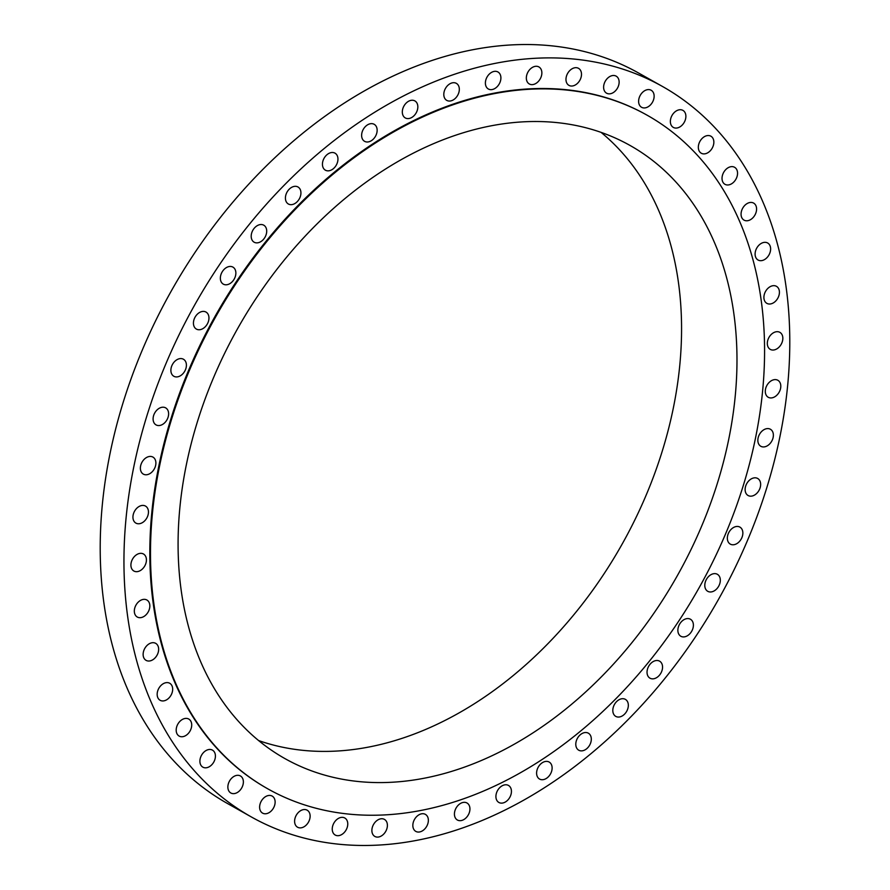<?xml version="1.0" encoding="UTF-8"?>
<svg xmlns="http://www.w3.org/2000/svg" width="890" height="890" viewBox="0 0 890 890"><rect width="100%" height="100%" fill="white"/><g stroke="black" fill="none" stroke-linecap="round" stroke-linejoin="round"><path stroke-width="1.33" d="M134.557 608.86A9.768 7.009 119.4 0 0 137.294 617.037A9.768 7.009 119.4 0 0 149.609 608.181A9.768 7.009 119.4 0 0 146.872 600.005A9.768 7.009 119.4 0 0 134.557 608.86M143.357 652.203A9.768 7.009 119.4 0 0 146.094 660.369A9.768 7.009 119.4 0 0 158.42 651.513A9.768 7.009 119.4 0 0 155.683 643.348A9.768 7.009 119.4 0 0 143.357 652.203M157.397 692.109A9.768 7.009 119.4 0 0 160.122 700.285A9.768 7.009 119.4 0 0 172.449 691.43A9.768 7.009 119.4 0 0 169.712 683.253A9.768 7.009 119.4 0 0 157.397 692.109M176.42 727.909A9.768 7.009 119.4 0 0 179.157 736.086A9.768 7.009 119.4 0 0 191.484 727.23A9.768 7.009 119.4 0 0 188.747 719.053A9.768 7.009 119.4 0 0 176.42 727.909M200.128 758.981A9.768 7.009 119.4 0 0 202.864 767.158A9.768 7.009 119.4 0 0 215.191 758.302A9.768 7.009 119.4 0 0 212.454 750.125A9.768 7.009 119.4 0 0 200.128 758.981M228.096 784.813A9.768 7.009 119.4 0 0 230.833 792.99A9.768 7.009 119.4 0 0 243.148 784.135A9.768 7.009 119.4 0 0 240.411 775.958A9.768 7.009 119.4 0 0 228.096 784.813M259.847 804.949A9.768 7.009 119.4 0 0 262.583 813.126A9.768 7.009 119.4 0 0 274.899 804.271A9.768 7.009 119.4 0 0 272.173 796.094A9.768 7.009 119.4 0 0 259.847 804.949M294.835 819.045A9.768 7.009 119.4 0 0 297.572 827.222A9.768 7.009 119.4 0 0 309.898 818.366A9.768 7.009 119.4 0 0 307.161 810.189A9.768 7.009 119.4 0 0 294.835 819.045M332.471 826.855A9.768 7.009 119.4 0 0 335.207 835.031A9.768 7.009 119.4 0 0 347.534 826.176A9.768 7.009 119.4 0 0 344.797 817.999A9.768 7.009 119.4 0 0 332.471 826.855M372.109 828.256A9.768 7.009 119.4 0 0 374.846 836.433A9.768 7.009 119.4 0 0 387.172 827.578A9.768 7.009 119.4 0 0 384.435 819.401A9.768 7.009 119.4 0 0 372.109 828.256M413.071 823.217A9.768 7.009 119.4 0 0 415.808 831.394A9.768 7.009 119.4 0 0 428.135 822.538A9.768 7.009 119.4 0 0 425.398 814.372A9.768 7.009 119.4 0 0 413.071 823.217M454.657 811.836A9.768 7.009 119.4 0 0 457.382 820.013A9.768 7.009 119.4 0 0 469.709 811.157A9.768 7.009 119.4 0 0 466.972 802.98A9.768 7.009 119.4 0 0 454.657 811.836M496.142 794.292A9.768 7.009 119.4 0 0 498.878 802.469A9.768 7.009 119.4 0 0 511.205 793.613A9.768 7.009 119.4 0 0 508.468 785.436A9.768 7.009 119.4 0 0 496.142 794.292M536.826 770.896A9.768 7.009 119.4 0 0 539.562 779.062A9.768 7.009 119.4 0 0 551.889 770.217A9.768 7.009 119.4 0 0 549.152 762.04A9.768 7.009 119.4 0 0 536.826 770.896M576.019 742.038A9.768 7.009 119.4 0 0 578.756 750.214A9.768 7.009 119.4 0 0 591.082 741.359A9.768 7.009 119.4 0 0 588.346 733.182A9.768 7.009 119.4 0 0 576.019 742.038M613.043 708.218A9.768 7.009 119.4 0 0 615.78 716.394A9.768 7.009 119.4 0 0 628.106 707.539A9.768 7.009 119.4 0 0 625.37 699.362A9.768 7.009 119.4 0 0 613.043 708.218M647.264 670.014A9.768 7.009 119.4 0 0 650 678.191A9.768 7.009 119.4 0 0 662.327 669.336A9.768 7.009 119.4 0 0 659.59 661.159A9.768 7.009 119.4 0 0 647.264 670.014M678.102 628.084A9.768 7.009 119.4 0 0 680.839 636.261A9.768 7.009 119.4 0 0 693.165 627.406A9.768 7.009 119.4 0 0 690.429 619.229A9.768 7.009 119.4 0 0 678.102 628.084M705.025 583.139A9.768 7.009 119.4 0 0 707.761 591.316A9.768 7.009 119.4 0 0 720.088 582.46A9.768 7.009 119.4 0 0 717.351 574.284A9.768 7.009 119.4 0 0 705.025 583.139M727.575 535.958A9.768 7.009 119.4 0 0 730.312 544.124A9.768 7.009 119.4 0 0 742.627 535.279A9.768 7.009 119.4 0 0 739.89 527.103A9.768 7.009 119.4 0 0 727.575 535.958M745.353 487.331A9.768 7.009 119.4 0 0 748.09 495.507A9.768 7.009 119.4 0 0 760.416 486.652A9.768 7.009 119.4 0 0 757.679 478.475A9.768 7.009 119.4 0 0 745.353 487.331M758.08 438.103A9.768 7.009 119.4 0 0 760.817 446.279A9.768 7.009 119.4 0 0 773.143 437.424A9.768 7.009 119.4 0 0 770.406 429.247A9.768 7.009 119.4 0 0 758.08 438.103M765.522 389.108A9.768 7.009 119.4 0 0 768.259 397.285A9.768 7.009 119.4 0 0 780.575 388.429A9.768 7.009 119.4 0 0 777.838 380.264A9.768 7.009 119.4 0 0 765.522 389.108M767.547 341.204A9.768 7.009 119.4 0 0 770.284 349.381A9.768 7.009 119.4 0 0 782.61 340.525A9.768 7.009 119.4 0 0 779.874 332.348A9.768 7.009 119.4 0 0 767.547 341.204M764.132 295.18A9.768 7.009 119.4 0 0 766.869 303.357A9.768 7.009 119.4 0 0 779.195 294.501A9.768 7.009 119.4 0 0 776.458 286.324A9.768 7.009 119.4 0 0 764.132 295.18M755.332 251.848A9.768 7.009 119.4 0 0 758.069 260.025A9.768 7.009 119.4 0 0 770.395 251.169A9.768 7.009 119.4 0 0 767.658 242.992A9.768 7.009 119.4 0 0 755.332 251.848M741.292 211.942A9.768 7.009 119.4 0 0 744.029 220.119A9.768 7.009 119.4 0 0 756.355 211.264A9.768 7.009 119.4 0 0 753.619 203.087A9.768 7.009 119.4 0 0 741.292 211.942M722.257 176.142A9.768 7.009 119.4 0 0 724.994 184.319A9.768 7.009 119.4 0 0 737.321 175.464A9.768 7.009 119.4 0 0 734.584 167.287A9.768 7.009 119.4 0 0 722.257 176.142M698.561 145.059A9.768 7.009 119.4 0 0 701.298 153.236A9.768 7.009 119.4 0 0 713.624 144.38A9.768 7.009 119.4 0 0 710.888 136.203A9.768 7.009 119.4 0 0 698.561 145.059M670.593 119.238A9.768 7.009 119.4 0 0 673.33 127.415A9.768 7.009 119.4 0 0 685.656 118.559A9.768 7.009 119.4 0 0 682.919 110.382A9.768 7.009 119.4 0 0 670.593 119.238M638.842 99.102A9.768 7.009 119.4 0 0 641.579 107.278A9.768 7.009 119.4 0 0 653.905 98.423A9.768 7.009 119.4 0 0 651.169 90.246A9.768 7.009 119.4 0 0 638.842 99.102M603.843 85.006A9.768 7.009 119.4 0 0 606.58 93.183A9.768 7.009 119.4 0 0 618.906 84.328A9.768 7.009 119.4 0 0 616.169 76.151A9.768 7.009 119.4 0 0 603.843 85.006M131.142 562.847A9.768 7.009 119.4 0 0 133.878 571.024A9.768 7.009 119.4 0 0 146.194 562.168A9.768 7.009 119.4 0 0 143.457 553.992A9.768 7.009 119.4 0 0 131.142 562.847M133.166 514.932A9.768 7.009 119.4 0 0 135.903 523.109A9.768 7.009 119.4 0 0 148.23 514.253A9.768 7.009 119.4 0 0 145.493 506.076A9.768 7.009 119.4 0 0 133.166 514.932M140.609 465.948A9.768 7.009 119.4 0 0 143.346 474.125A9.768 7.009 119.4 0 0 155.661 465.27A9.768 7.009 119.4 0 0 152.935 457.093A9.768 7.009 119.4 0 0 140.609 465.948M153.325 416.72A9.768 7.009 119.4 0 0 156.061 424.897A9.768 7.009 119.4 0 0 168.388 416.042A9.768 7.009 119.4 0 0 165.651 407.865A9.768 7.009 119.4 0 0 153.325 416.72M171.114 368.093A9.768 7.009 119.4 0 0 173.85 376.27A9.768 7.009 119.4 0 0 186.177 367.414A9.768 7.009 119.4 0 0 183.44 359.237A9.768 7.009 119.4 0 0 171.114 368.093M193.664 320.912A9.768 7.009 119.4 0 0 196.401 329.089A9.768 7.009 119.4 0 0 208.727 320.233A9.768 7.009 119.4 0 0 205.99 312.056A9.768 7.009 119.4 0 0 193.664 320.912M220.587 275.967A9.768 7.009 119.4 0 0 223.323 284.144A9.768 7.009 119.4 0 0 235.639 275.288A9.768 7.009 119.4 0 0 232.913 267.111A9.768 7.009 119.4 0 0 220.587 275.967M251.425 234.037A9.768 7.009 119.4 0 0 254.151 242.214A9.768 7.009 119.4 0 0 266.477 233.358A9.768 7.009 119.4 0 0 263.74 225.181A9.768 7.009 119.4 0 0 251.425 234.037M285.646 195.833A9.768 7.009 119.4 0 0 288.382 204.01A9.768 7.009 119.4 0 0 300.698 195.155A9.768 7.009 119.4 0 0 297.972 186.978A9.768 7.009 119.4 0 0 285.646 195.833M322.67 162.013A9.768 7.009 119.4 0 0 325.406 170.19A9.768 7.009 119.4 0 0 337.722 161.335A9.768 7.009 119.4 0 0 334.996 153.158A9.768 7.009 119.4 0 0 322.67 162.013M361.852 133.155A9.768 7.009 119.4 0 0 364.589 141.332A9.768 7.009 119.4 0 0 376.915 132.477A9.768 7.009 119.4 0 0 374.178 124.3A9.768 7.009 119.4 0 0 361.852 133.155M402.547 109.759A9.768 7.009 119.4 0 0 405.284 117.936A9.768 7.009 119.4 0 0 417.61 109.081A9.768 7.009 119.4 0 0 414.874 100.904A9.768 7.009 119.4 0 0 402.547 109.759M444.032 92.215A9.768 7.009 119.4 0 0 446.769 100.392A9.768 7.009 119.4 0 0 459.095 91.537A9.768 7.009 119.4 0 0 456.359 83.36A9.768 7.009 119.4 0 0 444.032 92.215M485.617 80.823A9.768 7.009 119.4 0 0 488.354 89A9.768 7.009 119.4 0 0 500.67 80.145A9.768 7.009 119.4 0 0 497.933 71.968A9.768 7.009 119.4 0 0 485.617 80.823M566.207 77.196A9.768 7.009 119.4 0 0 568.944 85.373A9.768 7.009 119.4 0 0 581.27 76.518A9.768 7.009 119.4 0 0 578.533 68.341A9.768 7.009 119.4 0 0 566.207 77.196M526.568 75.795A9.768 7.009 119.4 0 0 529.305 83.972A9.768 7.009 119.4 0 0 541.632 75.116A9.768 7.009 119.4 0 0 538.895 66.939A9.768 7.009 119.4 0 0 526.568 75.795M646.841 115.044A386.538 277.113 119.4 0 0 646.507 114.866A386.538 277.113 119.4 0 0 159.01 465.114A386.538 277.113 119.4 0 0 267.234 788.507A386.538 277.113 119.4 0 0 267.567 788.696M755.388 438.625A386.538 277.113 119.4 0 0 647.175 115.233A386.538 277.113 119.4 0 0 159.677 465.492A386.538 277.113 119.4 0 0 267.89 788.885A386.538 277.113 119.4 0 0 755.388 438.625M186.444 464.28A351.795 252.204 119.4 0 0 284.945 758.603A351.795 252.204 119.4 0 0 728.621 439.827A351.795 252.204 119.4 0 0 630.131 145.504A351.795 252.204 119.4 0 0 186.444 464.28M258.612 740.558A351.795 252.204 119.4 0 0 673.207 408.632A351.795 252.204 119.4 0 0 601.05 132.354M662.494 86.475L638.742 73.102A419.112 300.464 119.4 0 0 110.171 452.877A419.112 300.464 119.4 0 0 227.506 803.525L251.258 816.898A419.112 300.464 119.4 0 0 779.829 437.124A419.112 300.464 119.4 0 0 662.494 86.475A419.112 300.464 119.4 0 0 133.912 466.249A419.112 300.464 119.4 0 0 251.258 816.898M646.507 114.866L647.175 115.233M267.234 788.507L267.89 788.885"/></g></svg>
